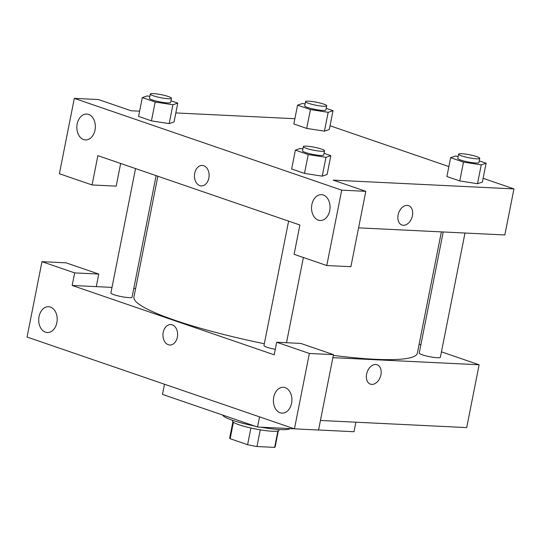<?xml version="1.0" encoding="UTF-8"?>
<svg xmlns="http://www.w3.org/2000/svg" width="541" height="541" viewBox="0 0 541 541"><rect width="100%" height="100%" fill="white"/><g stroke="black" fill="none" stroke-linecap="round" stroke-linejoin="round"><path stroke-width="0.81" d="M277.891 430.967L274.645 447.387A23.168 3.287 11.2 0 0 275.159 446.866L278.331 430.825M274.645 447.387L256.961 446.528A23.168 3.287 11.2 0 1 247.589 444.702L230.155 438.71A23.168 3.287 11.2 0 1 229.709 437.865L232.88 421.824M233.414 422.25L230.155 438.71M250.889 428.026L247.589 444.702M279.156 429.52L279.014 430.223A23.716 3.368 -168.8 0 1 264.279 430.46A23.716 3.368 -168.8 0 1 239.176 424.813A23.716 3.368 -168.8 0 1 232.481 421.006L232.623 420.31M260.262 429.852L256.961 446.528M222.75 415.082A34.502 4.896 11.2 0 0 254.669 426.038M260.728 427.18A34.502 4.896 11.2 0 0 290.118 428.614M164.491 384.232L162.483 394.389L257.557 427.032L294.365 428.817M318.554 429.994L353.99 431.718L355.877 422.203M74.658 272.894L72.169 285.459L274.199 354.815L276.688 342.25L300.796 343.427L333.479 354.646L318.554 430.021L294.439 428.844L27.05 337.05L41.975 261.675L66.083 262.845L98.766 274.064L74.658 272.894L41.975 261.675M441.463 351.846L479.123 364.776L466.687 427.593L320.441 420.479M291.572 403.268A12.937 9.244 -87.2 0 0 283.288 387.282A12.937 9.244 -87.2 0 0 273.428 399.758A12.937 9.244 -87.2 0 0 282.037 413.128A12.937 9.244 -87.2 0 0 291.572 403.268M333.479 354.646L309.364 353.469L294.439 428.844M276.688 342.25L309.364 353.469M72.169 285.459L96.278 286.629L98.766 274.064M39.04 316.566A12.937 9.244 -87.2 0 0 47.324 332.546A12.937 9.244 -87.2 0 0 57.184 320.076A12.937 9.244 -87.2 0 0 48.582 306.706A12.937 9.244 -87.2 0 0 39.04 316.566M259.565 416.874L257.557 427.032M370.429 384.137A10.245 7.019 108.9 0 0 380.918 374.798A10.245 7.019 -71.1 0 1 370.436 384.137A10.245 7.019 -71.1 0 1 367.123 372.174A10.245 7.019 -71.1 0 1 377.084 364.762A10.245 7.019 -71.1 0 1 380.918 374.798A10.245 7.019 108.9 0 0 377.084 364.762M479.123 364.776L332.877 357.669M419.14 344.184L420.878 344.779M170.78 324.559A10.245 7.317 -87.2 0 0 163.226 332.37A10.245 7.317 92.8 0 1 170.78 324.559A10.245 7.317 92.8 0 1 177.59 335.15A10.245 7.317 92.8 0 1 169.786 345.023A10.245 7.317 92.8 0 1 163.226 332.37A10.245 7.317 -87.2 0 0 169.786 345.023M96.278 286.629L112.014 287.393M133.783 288.454L135.622 288.542M156.119 175.642L132.058 297.165A10.779 1.528 -168.8 0 1 125.356 297.273A10.779 1.528 -168.8 0 1 113.948 294.703A10.779 1.528 -168.8 0 1 110.905 292.972L135.541 168.576M464.99 233.029L440.388 357.263A10.779 1.528 -168.8 0 1 433.686 357.371A10.779 1.528 -168.8 0 1 422.278 354.801A10.779 1.528 -168.8 0 1 419.234 353.07L443.214 231.974M275.288 349.317A10.779 1.528 -168.8 0 1 267.017 347.254A10.779 1.528 -168.8 0 1 263.974 345.523L288.603 221.127M264.326 343.745A144.467 20.497 -168.8 0 1 174.689 320.211A144.467 20.497 -168.8 0 1 133.931 297.056L157.857 176.238M441.375 231.879L417.361 353.178A144.467 20.497 -168.8 0 1 333.33 355.383M97.874 155.646L299.903 225.002L294.094 254.317L326.778 265.536L341.702 190.161L74.313 98.361L59.388 173.735L92.065 184.954L97.874 155.646M483.106 178.32L513.95 188.904L504.827 234.97L358.582 227.856M202.287 165.438A10.245 7.317 -87.2 0 0 194.733 173.248A10.245 7.317 92.8 0 1 202.287 165.438A10.245 7.317 92.8 0 1 209.096 176.021A10.245 7.317 92.8 0 1 201.293 185.901A10.245 7.317 92.8 0 1 194.733 173.248A10.245 7.317 -87.2 0 0 201.293 185.901M311.887 204.525A12.937 9.244 92.8 0 1 321.428 194.659A12.937 9.244 92.8 0 1 330.037 208.035A12.937 9.244 92.8 0 1 320.177 220.505A12.937 9.244 92.8 0 1 311.887 204.525M77.18 123.943A12.937 9.244 92.8 0 1 86.722 114.083A12.937 9.244 92.8 0 1 95.324 127.453A12.937 9.244 92.8 0 1 85.464 139.923A12.937 9.244 92.8 0 1 77.18 123.943M120.663 163.47L116.18 186.131L92.065 184.954M74.313 98.361L98.421 99.537L131.105 110.756L139.619 111.169M326.778 265.536L350.886 266.706L365.811 191.331L333.134 180.112L513.95 188.904M365.811 191.331L341.702 190.161M324.012 153.313L330.835 155.659L327.109 174.5L322.26 176.17M308.235 154.557L304.502 173.404L291.64 168.988L304.502 173.404L322.24 176.163L325.966 157.316L308.235 154.557L295.372 150.141L300.241 148.484L302.906 148.897M463.502 162.111L459.769 180.951L446.9 176.535L459.769 180.951L477.5 183.71L481.233 164.87L463.502 162.111L450.633 157.695L455.502 156.031L458.173 156.45M479.279 160.866L486.102 163.206L482.369 182.053L477.527 183.717M310.433 109.559L306.7 128.406L293.837 123.984L306.7 128.406L324.431 131.159L328.164 112.318L310.433 109.559L297.564 105.143L302.433 103.487L305.104 103.899M326.209 108.315L333.033 110.662L329.3 129.502L324.458 131.165M170.942 100.768L177.773 103.108L174.04 121.955L169.191 123.619M155.166 102.012L151.439 120.853L138.57 116.437L151.439 120.853L169.171 123.612L172.904 104.771L155.166 102.012L142.303 97.596L147.172 95.933L149.837 96.352M330.044 125.769L448.874 166.567M175.825 112.927L294.879 118.716M401.943 225.015A10.245 7.019 108.9 0 0 412.425 215.676A10.245 7.019 -71.1 0 1 401.943 225.015A10.245 7.019 -71.1 0 1 398.629 213.053A10.245 7.019 -71.1 0 1 408.59 205.641A10.245 7.019 -71.1 0 1 412.425 215.676A10.245 7.019 108.9 0 0 408.59 205.641M333.033 110.662L328.164 112.318M305.557 101.62L304.725 105.806A10.779 1.528 11.2 0 0 315.004 109.404A10.779 1.528 11.2 0 0 325.878 109.992L326.703 105.806A10.779 1.528 11.2 0 0 320.346 103.101A10.779 1.528 11.2 0 0 308.701 101.16A10.779 1.528 11.2 0 0 305.557 101.62A10.779 1.528 11.2 0 0 315.829 105.211A10.779 1.528 11.2 0 0 326.703 105.806M297.564 105.143L293.837 123.984M329.3 129.502L324.431 131.159M486.102 163.206L481.233 164.87M458.619 154.171L457.794 158.357A10.779 1.528 11.2 0 0 468.073 161.948A10.779 1.528 11.2 0 0 478.941 162.543L479.772 158.357A10.779 1.528 11.2 0 0 473.416 155.652A10.779 1.528 11.2 0 0 461.771 153.712A10.779 1.528 11.2 0 0 458.619 154.171A10.779 1.528 11.2 0 0 468.898 157.762A10.779 1.528 11.2 0 0 479.772 158.357M450.633 157.695L446.9 176.535M482.369 182.053L477.5 183.71M177.773 103.108L172.904 104.771M150.29 94.073L149.458 98.259A10.779 1.528 11.2 0 0 159.737 101.85A10.779 1.528 11.2 0 0 170.611 102.445L171.443 98.259A10.779 1.528 11.2 0 0 165.086 95.554A10.779 1.528 11.2 0 0 153.441 93.613A10.779 1.528 11.2 0 0 150.29 94.073A10.779 1.528 11.2 0 0 160.569 97.664A10.779 1.528 11.2 0 0 171.443 98.259M142.303 97.596L138.57 116.437M174.04 121.955L169.171 123.612M330.835 155.659L325.966 157.316M303.359 146.618L302.527 150.811A10.779 1.528 11.2 0 0 312.806 154.401A10.779 1.528 11.2 0 0 323.68 154.996L324.512 150.811A10.779 1.528 11.2 0 0 318.155 148.106A10.779 1.528 11.2 0 0 306.504 146.165A10.779 1.528 11.2 0 0 303.359 146.618A10.779 1.528 11.2 0 0 313.638 150.215A10.779 1.528 11.2 0 0 324.512 150.811M295.372 150.141L291.64 168.988M327.109 174.5L322.24 176.163M303.379 257.502L286.507 342.73"/></g></svg>
